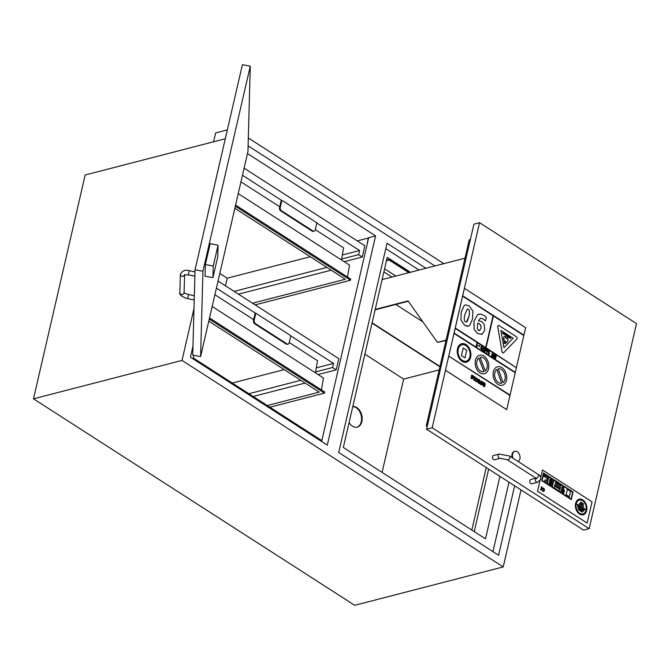 <?xml version="1.0" encoding="UTF-8"?>
<svg xmlns="http://www.w3.org/2000/svg" width="670" height="670" viewBox="0 0 670 670"><rect width="100%" height="100%" fill="white"/><g stroke="black" fill="none" stroke-linecap="round" stroke-linejoin="round"><path stroke-width="1" d="M321.625 441.505L368.684 237.674L375.585 235.89L327.278 445.14L190.422 357.169L192.96 346.189M321.332 441.312L321.533 440.416L193.278 357.973L193.898 355.309M357.278 240.915L368.249 238.076L367.051 244.734M386.598 260.086L389.329 259.382L389.17 260.052L386.448 260.756M499.929 476.362L485.499 538.864L343.333 447.476L387.227 257.347L410.459 272.28M508.982 482.182L492.944 551.636M385.778 248.662L419.06 270.052M425.961 268.268L387.034 243.244L338.719 452.493L498.597 555.271L514.635 485.817M409.697 272.472L389.329 259.382M247.481 153.539L375.585 235.89M33.5 398.826L354.715 605.312L503.229 566.92L182.014 360.427L33.5 398.826L85.174 174.987L225.246 138.774M364.874 354.17L403.633 379.086L382.093 472.392M352.805 406.447A10.594 7.353 -104.5 0 1 361.85 415.635A10.594 7.353 -104.5 0 1 357.236 427.117A10.594 7.353 -104.5 0 1 349.078 422.586M488.656 469.117L474.234 531.62M384.58 268.821L395.836 276.057M391.942 277.062L383.877 271.878M486.261 467.576L471.831 530.079M389.17 260.052L408.842 272.698M439.185 369.899L403.633 379.086M213.588 141.789L215.631 132.945L227.339 129.921M248.101 145.859L434.922 265.948M248.319 137.97L443.825 263.653M352.78 406.581A10.594 7.353 -104.5 0 1 361.289 415.961A10.594 7.353 -104.5 0 1 356.934 427.184M503.229 566.92L521.009 489.912M193.99 308.56L182.014 360.427M375.208 309.414L408.08 300.914L437.418 342.37L445.96 340.553M437.418 342.37L446.053 340.134M439.981 366.44L372.118 322.814M375.116 309.833L408.315 301.249M439.905 366.783L372.034 323.158M422.938 321.901L395.828 304.473M464.98 258.184L382.093 279.608M427.418 425.584L426.262 425.885L469.226 239.776L470.382 239.483M427.209 426.497L426.262 425.885M518.002 461.437A5.301 3.677 75.5 0 0 519.727 455.223A5.301 3.677 75.5 0 0 514.928 451.32A5.301 3.677 75.5 0 0 512.609 454.109A5.301 3.677 75.5 0 0 512.952 458.188M512.14 457.66A5.301 3.677 -104.5 0 1 512.022 454.268A5.301 3.677 -104.5 0 1 514.334 451.48A5.301 3.677 -104.5 0 1 514.635 451.421M536.042 478.229A2.186 1.516 -104.5 0 0 535.531 480.817A2.186 1.516 -104.5 0 0 537.466 482.3L531.854 483.748A2.186 1.516 -104.5 0 1 529.844 482.015A2.186 1.516 -104.5 0 1 530.757 479.527L535.966 478.179M500.155 458.314L494.544 459.771A2.186 1.516 -104.5 0 1 492.927 458.942A2.186 1.516 -104.5 0 1 492.492 456.689A2.186 1.516 -104.5 0 1 493.447 455.541L499.066 454.084A2.186 1.516 75.5 0 0 498.111 455.24A2.186 1.516 75.5 0 0 498.547 457.484A2.186 1.516 75.5 0 0 500.155 458.314L507.24 459.704L535.799 478.062A2.186 1.256 122.7 0 0 537.332 477.718A2.186 1.256 122.7 0 0 538.504 475.834A2.186 1.256 122.7 0 0 538.161 474.394C539.727 474.98 540.631 476.613 540.874 479.293L537.466 482.3M426.581 429.21L473.925 224.148L479.536 222.691L636.5 323.602L589.156 528.663L432.192 427.762L426.581 429.21L583.545 530.112L589.156 528.663M479.536 222.691L432.192 427.762M212.934 277.673L205.045 276.166L205.363 264.533L210.187 243.679L218.068 245.186L213.253 266.049L212.934 277.673L217.75 256.819L218.068 245.186M205.363 264.533L213.253 266.049M247.95 151.529L200.606 356.591L202.935 271.266L195.054 269.759L242.398 64.688L250.278 66.196L247.95 151.529M195.054 269.759L192.717 355.083L200.606 356.591M250.278 66.196L202.935 271.266M208.261 212.34L227.222 130.39L208.261 212.549M480.423 318.2L483.179 318.811L485.507 320.964L486.353 317.312L484 315.436L480.398 314.004L477.551 314.707L473.992 321.307L474.1 329.179L477.626 333.576L482.107 334.238L484.703 330.36L484.217 324.33L481.764 321.541L478.338 320.813L480.616 318.133M481.47 334.472L482.107 334.238M479.36 330.637L478.372 330.419L477.3 328.861L477.752 323.191L479.402 323.744L480.859 325.394L480.976 328.241L479.377 330.637M485.507 320.964L483.154 318.82L480.39 318.208M482.073 334.246L477.601 333.585L474.075 329.188L473.966 321.315L477.526 314.716L478.849 314.13M479.745 330.461L480.951 328.25L480.859 325.394L479.368 323.752L477.718 323.2M486.37 349.891L485.122 348.4L484.435 351.39L484.812 351.633L486.37 349.891M485.306 349.774L485.842 350.125L485.072 350.795L485.306 349.774L485.842 350.125M485.072 350.77L485.809 350.125M484.812 351.633L484.695 348.81M484.963 348.986L485.122 348.4M486.395 350.477L486.512 349.974L486.395 350.477M486.621 352.797L486.655 350.67L486.621 352.797L488.187 351.055L486.939 349.564L486.512 349.974M486.889 351.934L487.651 351.289L486.881 351.959L487.115 350.938L487.651 351.289L487.107 350.963M486.772 350.15L486.906 349.572M483.941 351.021L482.383 350.041L483.941 351.021L484.067 350.485L483.053 349.832L484.31 347.872L483.882 347.596L482.509 349.623M483.849 347.604L482.484 349.631M493.396 357.169L492.944 356.875L493.43 357.16L494.117 354.179L493.681 353.902L493.229 355.854L492.266 352.99L491.579 355.971L492.015 356.247L492.475 354.254L492.969 356.867L492.458 354.321M492.015 356.247L491.546 355.979L492.266 352.99M493.648 353.902L493.212 355.787M476.914 345.594L477.409 343.442L476.965 343.149L476.269 346.147L477.476 346.047L477.593 345.527L476.914 345.594L477.593 345.527M476.605 346.382L477.476 346.047L476.269 346.147M476.244 346.147L476.965 343.149M476.881 345.594L477.559 345.536L476.881 345.594M477.459 380.451L476.412 381.23L475.717 380.334L475.574 380.962L477.274 381.833L477.919 380.744L477.886 379.212L476.261 377.981L477.434 380.459L476.965 378.717L476.085 378.617L476.261 377.981M476.873 381.331L476.412 381.23M476.378 381.238L477.434 380.459M477.274 381.833L476.261 381.724L477.249 381.841L476.261 381.724L475.692 380.334M476.085 378.617L476.965 378.717M478.799 383.382L479.594 383.541L478.12 382.52L478.824 383.374L480.449 382.361L479.536 379.781L478.573 379.488L478.43 380.099L479.427 380.275L480.013 382.034L478.196 380.87L478.154 382.511M478.531 381.573L479.913 382.461L479.544 382.997L478.522 382.344L478.531 381.573M479.511 383.005L479.913 382.461M479.887 382.47L478.522 381.599M478.397 380.108L478.573 379.488M478.12 382.52L478.196 380.87M479.988 382.042L478.824 380.083M495.574 358.567L496.294 355.577L494.519 354.438L494.401 354.941L495.708 355.778L495.524 356.582L494.351 355.837L494.234 356.34L495.406 357.093L495.247 357.755L493.991 356.942L493.874 357.445L495.607 358.559L493.849 357.453L493.991 356.942M495.222 357.738L494.318 355.837M494.494 354.447L494.401 354.941M495.498 356.574L495.674 355.787L494.376 354.949M484.737 383.106L483.422 382.361L482.894 384.655L482.969 385.736L484.544 386.858L484.678 386.28L483.33 384.965L484.586 385.351L485.289 384.68L484.737 383.106M483.321 384.865L484.552 385.359L485.289 384.68M483.673 383.475L484.46 383.525L484.82 384.429L484.276 384.773L483.455 384.404L483.673 383.475L484.46 383.525L483.64 383.483M484.795 384.438L484.427 383.533M483.388 382.369L482.944 385.744L484.544 386.858M488.581 354.062L489.544 353.216L488.866 353.274L489.36 351.122L488.916 350.837L488.221 353.827L489.418 353.727L488.581 354.062M489.544 353.216L488.866 353.274M488.832 353.283L489.51 353.216L488.832 353.283M488.556 354.062L488.916 350.837M482.769 382.905L482.911 382.269L481.278 381.247L480.842 381.816L481.923 384.262L481.294 384.396L480.566 383.5L480.423 384.103L481.177 384.865L482.392 384.471L481.311 382.034L482.467 382.403M482.107 381.431L481.244 381.255L482.082 381.439L481.244 381.255L480.842 381.816M480.566 383.5L481.152 384.873L482.392 384.471M481.897 384.27L481.219 383.089M481.186 383.098L480.809 381.825M482.442 382.411L481.529 381.758M481.965 349.455L480.876 348.777L481.965 349.455L482.475 348.392L482.065 346.373L481.47 346.34L480.909 348.769L480.934 347.42L481.437 346.348L482.065 346.373M481.445 348.953L481.931 346.859L482.006 348.082L481.479 348.944L481.613 347.001M474.938 376.8L473.355 377.821L474.117 380.342L475.7 379.329L474.938 376.8L474.167 376.632M474.092 380.351L474.871 380.518L474.092 380.351L473.33 377.83L474.913 376.808M473.816 378.115L474.829 377.285L475.248 379.036L474.234 379.865L473.816 378.115M474.678 379.965L474.234 379.865M474.201 379.865L475.214 379.044L474.796 377.294M479.703 346.516L478.832 345.946L479.737 346.507L479.871 345.929L478.991 345.368L478.857 345.938L478.991 345.368M473.263 376.791L473.405 376.163L471.772 375.133L471.337 375.703L472.417 378.148L471.789 378.29L471.06 377.386L470.918 377.989L471.672 378.759L472.886 378.357L471.806 375.92L472.961 376.289M472.601 375.317L471.739 375.141L472.576 375.326L471.739 375.141L471.337 375.703M471.06 377.386L471.647 378.759L472.886 378.357M472.392 378.156L471.714 376.976M471.68 376.984L471.303 375.711M472.936 376.297L472.015 375.644M461.245 311.944L464.201 305.503L465.424 304.875L464.226 305.503L461.278 311.944L460.885 319.925L461.278 311.944M468.355 326.198L464.62 325.243L460.859 319.925L464.653 325.235L467.358 326.282L469.553 325.578L472.509 319.163L472.903 311.106L469.126 305.838L465.424 304.875M468.841 316.784L467.266 321.366L466.446 322.019L465.441 321.793C464.05 321.148 463.883 318.652 464.946 314.297L467.358 309.063L468.33 309.28C469.729 309.959 469.896 312.463 468.841 316.784L468.807 316.793C469.863 312.471 469.695 309.967 468.305 309.289L467.342 309.071M466.429 322.027L468.807 316.793M515.305 372.361L516.377 367.729L455.165 328.375L454.034 333.4L515.331 372.378L454.118 333.032M506.704 409.638L509.97 395.484L448.758 356.13L445.458 370.292L506.704 409.638L445.491 370.284M485.717 347.562L493.061 315.738L462.602 296.157L455.19 328.375L516.403 367.721L486.035 347.764L493.38 315.922L523.932 335.126L462.719 295.78L493.095 315.729L485.742 347.579L455.282 327.998M510.506 338.409L502.684 333.409L502.902 332.454L502.718 333.4L510.506 338.409L510.733 337.454L502.935 332.446M464.972 357.906L466.739 350.284L463.188 347.998L461.421 355.628L464.972 357.906L461.421 355.628M461.395 355.636L463.188 347.998M503.882 347.738L513.053 338.208L500.917 330.402L513.086 338.199L503.882 347.764L500.909 330.377M497.76 326.952A1.441 0.997 -104.5 0 1 498.405 325.469A1.441 0.997 -104.5 0 1 498.421 325.469A1.441 0.997 75.5 0 0 497.793 326.943L502.014 351.599A1.441 0.997 75.5 0 0 503.379 352.914A1.441 0.997 -104.5 0 1 503.346 352.914A1.441 0.997 -104.5 0 1 501.981 351.608L497.793 326.943M503.346 352.914L503.379 352.914A1.441 0.997 75.5 0 0 503.731 352.696L516.771 339.146A1.441 0.997 75.5 0 0 516.352 336.692L499.091 325.595A1.441 0.997 75.5 0 0 498.438 325.469L498.405 325.469M483.849 371.666A7.42 5.151 75.5 0 0 483.907 371.649L483.941 371.641A7.42 5.151 -104.5 0 1 483.866 371.657A7.42 5.151 -104.5 0 1 477.358 366.833A7.42 5.151 -104.5 0 1 478.748 358.006L483.941 371.641M483.907 371.649L478.723 358.023M480.072 357.319A7.42 5.151 -104.5 0 1 480.147 357.294A7.42 5.151 -104.5 0 1 486.655 362.127A7.42 5.151 -104.5 0 1 485.264 370.954L480.072 357.319M485.256 370.937A7.42 5.151 75.5 0 0 486.621 362.118A7.42 5.151 75.5 0 0 480.13 357.303M475.449 360.259A9.539 6.616 75.5 0 0 477.342 370.091A9.539 6.616 75.5 0 0 484.393 373.709A9.539 6.616 75.5 0 0 488.413 362.822A9.539 6.616 75.5 0 0 479.619 355.242A9.539 6.616 75.5 0 0 475.449 360.259M484.393 373.709L484.36 373.718A9.539 6.616 -104.5 0 1 484.36 373.718A9.539 6.616 -104.5 0 1 477.308 370.1A9.539 6.616 -104.5 0 1 475.415 360.267A9.539 6.616 -104.5 0 1 479.586 355.251A9.539 6.616 -104.5 0 1 479.603 355.251L479.619 355.242M509.97 395.484L515.213 372.755L454.034 333.4M516.469 367.336L523.814 335.503L493.38 315.939M523.906 335.109L525.623 327.68L464.411 288.334L462.719 295.78M448.758 356.13L509.996 395.476M510.088 395.099L448.783 356.122M501.679 383.207A7.42 5.151 -104.5 0 1 495.214 378.148A7.42 5.151 -104.5 0 1 496.839 369.404L501.679 383.207L496.813 369.421M498.187 368.793A7.42 5.151 -104.5 0 1 504.652 373.852A7.42 5.151 -104.5 0 1 503.028 382.595L498.187 368.793A7.42 5.151 75.5 0 1 504.627 373.86A7.42 5.151 75.5 0 1 503.028 382.587M493.371 371.783A9.539 6.616 75.5 0 0 495.264 381.615A9.539 6.616 75.5 0 0 502.316 385.233A9.539 6.616 75.5 0 0 506.336 374.346A9.539 6.616 75.5 0 0 497.542 366.766A9.539 6.616 75.5 0 0 493.371 371.783M502.316 385.233L502.291 385.242A9.539 6.616 -104.5 0 1 502.291 385.242A9.539 6.616 -104.5 0 1 495.239 381.624A9.539 6.616 -104.5 0 1 493.346 371.791A9.539 6.616 -104.5 0 1 497.517 366.775A9.539 6.616 -104.5 0 1 497.534 366.775L497.542 366.766M458.246 349.204A8.476 5.879 -104.5 0 1 461.957 344.748A8.476 5.879 -104.5 0 1 469.77 351.482A8.476 5.879 -104.5 0 1 466.203 361.163A8.476 5.879 -104.5 0 1 459.93 357.939A8.476 5.879 -104.5 0 1 458.246 349.204M466.186 361.163A8.476 5.879 75.5 0 0 469.745 351.49A8.476 5.879 75.5 0 0 461.94 344.748M457.518 348.735A9.539 6.616 75.5 0 0 459.419 358.567A9.539 6.616 75.5 0 0 466.462 362.185A9.539 6.616 75.5 0 0 470.482 351.298A9.539 6.616 75.5 0 0 461.689 343.718A9.539 6.616 75.5 0 0 457.518 348.735M466.437 362.194L466.462 362.185A9.539 6.616 -104.5 0 1 466.437 362.194A9.539 6.616 -104.5 0 1 459.385 358.576A9.539 6.616 -104.5 0 1 457.493 348.743A9.539 6.616 -104.5 0 1 461.663 343.727A9.539 6.616 -104.5 0 1 461.68 343.727L461.689 343.718M507.299 337.102L506.964 338.693L505.607 337.822L505.934 336.424L503.882 336.717L504.259 343.668L505.473 340.888L505.607 343.492L507.441 341.641L508.161 339.472L507.332 337.094L506.939 338.677M505.582 343.501L505.448 340.955M504.15 341.507L504.259 343.668M504.116 341.516L503.572 338.635M503.538 338.643L503.882 336.717M454 333.409L448.841 355.762M464.377 288.343L445.458 370.292M577.925 506.001L577.649 507.182L583.67 511.043L583.938 509.862L577.925 506.001L577.649 507.182M583.637 511.051L577.624 507.182M550.38 484.845L550.665 483.614L549.291 482.735L549.006 483.958L550.355 484.854L548.973 483.966L549.258 482.743M563.738 489.669L563.026 492.743L563.746 493.204L564.45 490.13L563.738 489.669L563.001 492.752L563.746 493.204M571.284 499.619L573.043 491.989L563.864 486.085L562.096 493.723L571.284 499.619L562.071 493.731L563.83 486.093M571.075 499.066L562.473 493.539L564.065 486.646L572.666 492.174L571.075 499.066M571.049 499.05L572.666 492.174M572.632 492.182L564.065 486.663M542.767 490.633L542.65 491.135A1.776 1.231 75.5 0 0 543.588 491.386A1.776 1.231 75.5 0 0 544.409 489.82A1.776 1.231 75.5 0 0 543.362 488.028L543.244 488.539A1.206 0.838 -104.5 0 1 542.767 490.633L542.65 491.135M543.554 491.395L543.588 491.386A1.776 1.231 -104.5 0 1 543.554 491.395A1.776 1.231 -104.5 0 1 542.616 491.144M543.412 490.834A1.206 0.838 75.5 0 0 543.219 488.547L543.362 488.028M550.933 486.546L541.754 480.641L550.908 486.554L552.7 478.908L543.512 473.003L541.754 480.641L543.487 473.012M550.732 485.984L542.131 480.457L543.722 473.564L552.323 479.092L550.732 485.984M550.707 485.968L552.323 479.092M552.289 479.1L543.713 473.59M541.251 488.162L541.821 489.125A1.206 0.838 -104.5 0 1 540.69 489.301L540.573 489.804A1.784 1.24 75.5 0 0 541.569 490.097A1.784 1.24 75.5 0 0 542.39 488.489A1.784 1.24 75.5 0 0 541.293 486.696L541.176 487.207A1.206 0.838 -104.5 0 1 541.938 488.606L541.251 488.162L541.134 488.681M541.536 490.105L541.569 490.097A1.784 1.24 -104.5 0 1 541.536 490.105A1.784 1.24 -104.5 0 1 540.548 489.812L540.69 489.301M541.36 489.519A1.206 0.838 75.5 0 0 541.787 489.125L541.821 489.125M541.787 489.125L541.109 488.69M541.913 488.581A1.206 0.838 75.5 0 0 541.142 487.216L541.176 487.207M541.26 486.705L541.142 487.216M569.324 496.763L570.564 491.395L567.389 489.36L566.15 494.728L569.324 496.763L566.125 494.736L567.389 489.36M553.688 479.544L551.929 487.182L561.108 493.087L562.867 485.449L553.688 479.544L551.896 487.191L561.108 493.087M552.306 486.998L553.897 480.105L562.49 485.633L560.899 492.525L552.306 486.998M560.874 492.509L562.465 485.641L553.889 480.13M560.815 486.06L560.941 485.524L555.564 482.065L555.438 482.601L560.815 486.06L555.405 482.609L555.564 482.065M555.137 483.891L554.861 485.114L560.237 488.572L560.522 487.35L555.137 483.891L554.827 485.122L560.237 488.572M559.609 491.286L554.232 487.827L559.584 491.294L560.028 489.494L554.643 486.035L554.232 487.827L554.618 486.043M575.639 503.455A8.015 5.561 75.5 0 0 577.23 511.704A8.015 5.561 75.5 0 0 583.151 514.753A8.015 5.561 75.5 0 0 586.535 505.599A8.015 5.561 75.5 0 0 579.14 499.234A8.015 5.561 75.5 0 0 575.639 503.455M576.225 503.823A7.161 4.975 -104.5 0 1 579.357 500.055A7.161 4.975 -104.5 0 1 585.965 505.75A7.161 4.975 -104.5 0 1 582.942 513.932A7.161 4.975 -104.5 0 1 577.649 511.21A7.161 4.975 -104.5 0 1 576.225 503.823M582.925 513.932A7.161 4.975 75.5 0 0 585.932 505.758A7.161 4.975 75.5 0 0 579.341 500.063M583.126 514.761L583.151 514.753A8.015 5.561 -104.5 0 1 583.126 514.761A8.015 5.561 -104.5 0 1 577.205 511.713A8.015 5.561 -104.5 0 1 575.614 503.463A8.015 5.561 -104.5 0 1 579.115 499.242A8.015 5.561 -104.5 0 1 579.131 499.242L579.14 499.234M547.951 481.127L548.269 479.728L547.114 478.983L546.787 480.382L547.951 481.127L546.762 480.39L547.114 478.983M580.664 502.065L580.521 502.668L583.352 504.485L583.486 503.873L580.664 502.065L580.496 502.676L583.352 504.485M550.815 482.969L551.1 481.747L549.718 480.859L549.433 482.082L550.815 482.969L549.408 482.09L549.718 480.859M550.154 478.966L549.877 480.189L551.251 481.077L551.536 479.854L550.154 478.966L549.844 480.197L551.251 481.077M547.49 483.12L547.826 481.655L544.986 479.829L544.651 481.294L547.49 483.12L544.618 481.303L544.986 479.829M544.316 475.206L544.032 476.437L548.387 479.234L548.671 478.012L544.316 475.206L544.032 476.437M548.387 479.234L543.998 476.437M583.553 506.671L583.696 506.026L579.642 503.421L579.5 504.066L583.553 506.671L579.466 504.075L579.617 503.43M578.444 508.48L578.202 509.51L582.322 512.156L582.557 511.126L578.444 508.48L578.202 509.51M582.322 512.156L578.177 509.518M577.331 504.175L577.188 504.812L584.96 509.811L577.155 504.82L577.331 504.175L585.111 509.175L584.96 509.811M540.749 477.333L542.482 469.971L540.765 477.383M539.945 480.968L537.549 491.211L587.129 523.061L537.575 491.202M587.129 523.061L592.037 501.822L542.482 469.971M539.903 481.01L537.549 491.211M342.353 254.977L359.572 250.521L358.618 254.659L341.641 259.047M244.106 168.17L364.849 245.79L362.261 257.004L344.146 261.685M358.618 254.659L362.261 257.004M279.524 207.591A2.546 1.767 75.5 0 0 280.755 210.95L312.237 231.192A2.546 1.767 75.5 0 0 313.392 231.418L314.13 231.225A2.546 1.767 -104.5 0 1 312.974 230.999L281.492 210.765A2.546 1.767 -104.5 0 1 280.261 207.398L279.524 207.591L281.157 200.514L281.894 200.322L316.877 222.809L315.243 229.885A2.546 1.767 -104.5 0 1 314.13 231.225M281.894 200.322L280.261 207.398M281.601 200.397L242.473 175.247M359.572 250.521L316.818 223.043M310.252 256.744L227.172 278.217L219.793 273.477M225.463 285.805L227.172 278.217M326.868 267.422L234.148 291.391M331.173 270.194L238.461 294.163M234.843 208.27L345.268 279.248L252.548 303.217M341.482 259.977L343.593 247.833L315.294 229.642M279.717 206.77L240.949 181.846M347.47 277.02L349.539 265.153L238.235 193.605M235.58 205.087L350.745 279.122L350.485 280.236L235.321 206.209M255.144 304.884L350.485 280.236M316.299 367.847L333.518 363.391L332.563 367.529L315.587 371.917M218.043 281.04L338.794 358.659L336.206 369.873L318.083 374.555M332.563 367.529L336.206 369.873M253.469 320.461A2.546 1.767 75.5 0 0 254.701 323.819L286.182 344.062A2.546 1.767 75.5 0 0 287.329 344.288L288.075 344.095A2.546 1.767 -104.5 0 1 286.919 343.869L255.438 323.635A2.546 1.767 -104.5 0 1 254.206 320.268L253.469 320.461L255.103 313.384L255.84 313.192L290.814 335.678L289.18 342.755A2.546 1.767 -104.5 0 1 288.075 344.095M255.84 313.192L254.206 320.268M255.546 313.275L216.41 288.117M333.518 363.391L290.763 335.913M284.197 369.614L232.272 383.039M300.805 380.292L248.888 393.717M305.11 383.064L253.193 396.481M208.789 321.139L319.205 392.118L267.28 405.543M315.428 372.847L317.538 360.703L289.239 342.512M253.654 319.64L214.886 294.716M321.416 389.89L323.476 378.022L212.172 306.475M209.526 317.957L324.69 391.992L324.431 393.106L209.266 319.079M269.876 407.209L324.431 393.106M538.161 474.394L509.602 456.027A2.186 1.256 122.7 0 1 509.937 457.476A2.186 1.256 122.7 0 1 508.773 459.352A2.186 1.256 122.7 0 1 507.24 459.704M194.342 295.646L188.53 294.54L187.734 298.703L194.225 299.942M184.585 274.918L184.099 292.69A2.119 1.901 -178.4 0 1 179.862 292.581C179.141 294.666 181.763 296.709 187.734 298.703M184.518 274.951A2.119 1.901 -178.4 0 1 180.364 274.34L179.862 292.581M194.878 276.124L188.387 274.876L189.183 270.714C185.104 269.524 182.156 270.73 180.364 274.34M280.755 210.95L281.492 210.765M312.974 230.999L312.237 231.192M254.701 323.819L255.438 323.635M286.919 343.869L286.182 344.062M514.334 451.48L514.928 451.32M536.854 477.886L536.636 478.799L535.799 478.062M509.602 456.027L499.066 454.084M188.53 294.54C184.937 293.359 183.446 292.656 184.057 292.43M184.602 274.457L184.367 275.027L188.387 274.876M194.995 271.827L189.183 270.714"/></g></svg>
